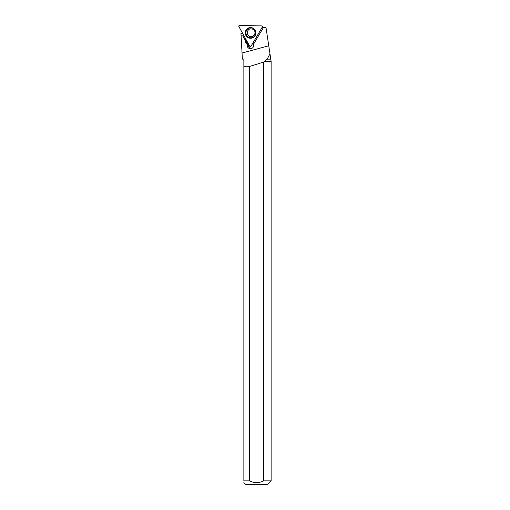 <?xml version="1.0" encoding="UTF-8"?>
<svg xmlns="http://www.w3.org/2000/svg" width="510" height="510" viewBox="0 0 510 510"><rect width="100%" height="100%" fill="white"/><g stroke="black" fill="none" stroke-linecap="round" stroke-linejoin="round"><path stroke-width="0.76" d="M261.783 25.889L239.502 25.5A0.72 0.714 -103.2 0 0 238.871 26.571L249.766 46.231A0.72 0.714 -103.2 0 0 251.003 46.251L262.389 26.979A0.72 0.714 -103.2 0 0 261.783 25.889M245.986 30.147A5.361 5.31 -103.2 0 0 254.165 36.847A5.361 5.31 -103.2 0 0 252.029 27.763A5.361 5.31 -103.2 0 0 245.986 30.147M267.202 59.154L270.778 59.154L269.975 53.83L267.202 59.154L263.6 62.093A120.328 15.842 -15.1 0 1 249.613 66.434C247.108 66.988 245.189 66.81 243.863 65.905L243.863 60.333L242.365 58.835L240.956 33.252L242.594 33.284M242.473 33.067L240.956 33.252M262.032 27.591L266.016 27.661L269.975 53.83M263.402 27.61L253.451 44.338C253.967 46.474 253.196 47.914 251.156 48.673L250.359 48.756C247.943 48.335 246.936 46.907 247.337 44.459L247.044 44.287C245.705 43.376 245.144 42.107 245.361 40.488L242.837 35.84L245.361 40.488M242.837 35.84L241.083 35.815M270.778 59.154L271.129 61.474L271.129 480.866L263.6 480.866L263.6 62.093M264.881 61.2L270.855 61.2M249.613 66.434L249.613 480.866L243.863 480.866L243.863 65.905M264.69 61.474L271.129 61.474M271.129 480.866L267.495 484.5L245.724 484.5L243.863 482.638M263.6 480.866C258.965 483.206 254.305 483.206 249.613 480.866C254.28 483.2 258.94 483.2 263.6 480.866M243.863 480.866C243.863 483.18 243.863 483.18 243.863 480.866M252.82 43.178A3.27 3.238 76.8 0 1 253.508 44.242M241.096 35.802L242.881 35.834M245.897 39.245L245.871 39.283A3.634 3.602 -103.2 0 0 245.425 40.475M248.446 43.847A3.27 3.238 -103.2 0 0 248.287 44.236L247.337 44.459M251.704 48.488A3.27 3.238 76.8 0 1 248.517 43.981M246.343 40.054A3.634 3.602 -103.2 0 0 248 44.064L247.044 44.287M251.003 46.251L262.389 26.979L261.783 25.889L239.502 25.5L238.871 26.571L249.766 46.231L251.003 46.251M254.229 36.79A5.272 5.221 76.8 0 1 245.648 34.055A5.272 5.221 76.8 0 1 252.106 27.789M255.083 35.394A4.972 4.921 -103.2 0 0 250.914 27.865A4.972 4.921 -103.2 0 0 246.553 35.241A4.972 4.921 -103.2 0 0 255.083 35.394M252.208 36.624A3.997 3.959 76.8 0 1 247.885 30.67A3.997 3.959 76.8 0 1 250.378 28.834C254.235 28.885 255.657 30.874 254.643 34.82L252.208 36.624M242.027 53.021L268.757 45.792M242.346 58.899L242.218 56.508"/></g></svg>
